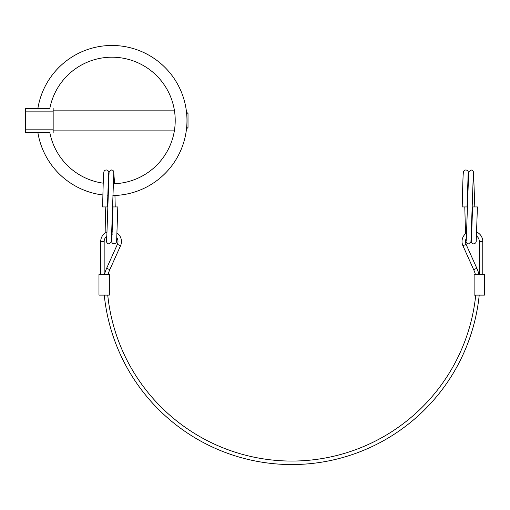 <?xml version="1.0" encoding="UTF-8"?>
<svg xmlns="http://www.w3.org/2000/svg" width="510" height="510" viewBox="0 0 510 510"><rect width="100%" height="100%" fill="white"/><g stroke="black" fill="none" stroke-linecap="round" stroke-linejoin="round"><path stroke-width="0.76" d="M482.772 274.361L482.772 241.517A10.372 10.372 0 0 0 476.735 232.088M471.922 231.151A10.372 10.372 0 0 0 471.578 231.177M466.675 232.866A10.372 10.372 0 0 0 462.933 245.763L473.675 269.682A32.85 32.85 0 0 1 475.365 274.361M482.772 241.517L479.311 241.517A6.917 6.917 0 0 0 476.589 236.015M471.795 234.625A6.917 6.917 0 0 0 471.45 234.664M466.465 237.96A6.917 6.917 0 0 0 466.089 244.347L476.831 268.26A36.306 36.306 0 0 1 478.941 274.361M104.537 274.361A36.306 36.306 0 0 1 106.647 268.26L117.383 244.347A6.917 6.917 0 0 0 116.911 237.807M108.114 274.361A32.85 32.85 0 0 1 109.803 269.682L120.538 245.763A10.372 10.372 0 0 0 117.102 233.076M112.327 231.221A10.372 10.372 0 0 0 111.983 231.183M107.119 231.929A10.372 10.372 0 0 0 100.706 241.517L104.161 241.517L104.161 274.361L109.35 274.361L109.35 295.111L98.972 295.111L98.972 274.361L104.161 274.361M112.2 234.689A6.917 6.917 0 0 0 111.862 234.645M106.966 235.958A6.917 6.917 0 0 0 104.161 241.517M479.215 295.111A188.439 188.439 0 0 1 104.257 295.111M475.741 295.111A184.983 184.983 0 0 1 107.737 295.111M479.311 274.361L474.128 274.361L474.128 295.111L484.5 295.111L484.5 274.361L479.311 274.361L479.311 241.517M108.063 195.426A75.027 75.027 0 0 1 107.718 195.413M102.892 194.979A75.027 75.027 0 0 1 37.893 132.6L48.412 132.6M42.171 132.6L40.609 132.6M39.608 132.6L25.5 132.6L25.5 108.394L49.833 108.394A63.272 63.272 0 0 1 175.21 119.844A63.272 63.272 0 0 1 113.245 183.759M108.407 183.676A63.272 63.272 0 0 1 108.063 183.651M103.237 183.173A63.272 63.272 0 0 1 49.833 132.6L25.5 132.6M25.5 108.394L37.893 108.394A75.027 75.027 0 0 1 111.939 45.466A75.027 75.027 0 0 1 186.972 120.016A75.027 75.027 0 0 1 112.901 195.521M186.494 112.073L188.011 113.583L188.011 127.411L186.494 128.928M53.161 130.872L174.356 130.872M53.161 110.128L174.356 110.128M25.5 129.145L53.161 129.145L53.161 111.856L25.5 111.856M53.161 108.394L53.161 111.856M53.161 129.145L53.161 132.6M108.917 172.928L108.471 171.22L107.629 170.321L106.322 169.945C104.882 170.136 104.059 170.844 103.861 172.068C103.434 173.419 103.109 186.042 102.606 206.939L107.444 206.939L108.585 173.1M111.837 240.777L112.978 206.939L117.816 206.939L116.618 241.517L116.05 242.97L114.1 243.933L112.793 243.557L111.951 242.658L111.511 240.949M468.511 172.928L468.065 171.22L467.224 170.321L465.917 169.945C464.476 170.136 463.654 170.844 463.456 172.068C463.029 173.419 462.704 186.042 462.2 206.939L467.039 206.939L468.18 173.1M471.431 240.777L472.572 206.939L477.411 206.939L476.212 241.517L475.639 242.97L473.694 243.933L472.387 243.557L471.546 242.658L471.1 240.949M462.933 245.763L466.089 244.347M120.538 245.763L117.383 244.347M473.675 269.682L476.831 268.26M109.803 269.682L106.647 268.26M100.706 241.517L100.706 274.361M115.228 206.939L114.954 195.47M114.61 183.715L113.66 171.22L112.818 170.321L111.511 169.945L109.089 171.895L106.654 240.765M113.768 173.113L111.333 241.982L108.917 243.933L107.604 243.557L106.494 241.982L106.055 236.761M105.2 206.939L105.895 232.528M474.816 206.939L473.522 171.895L472.413 170.321L471.1 169.945L468.684 171.895L466.248 240.765M473.363 173.113L470.928 241.982L468.511 243.933L467.198 243.557L466.089 241.982L465.789 239.477M464.788 206.939L465.528 233.739"/></g></svg>
